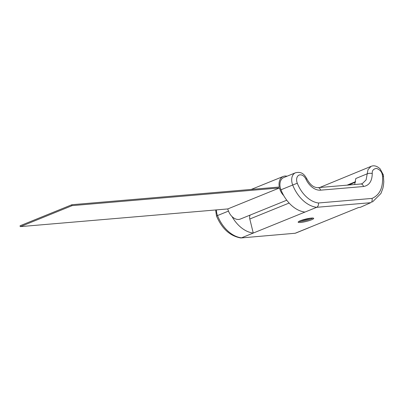 <?xml version="1.0" encoding="UTF-8"?>
<svg xmlns="http://www.w3.org/2000/svg" width="404" height="404" viewBox="0 0 404 404"><rect width="100%" height="100%" fill="white"/><g stroke="black" fill="none" stroke-linecap="round" stroke-linejoin="round"><path stroke-width="0.61" d="M287.027 176.22A11.676 8.009 67.9 0 0 284.901 176.043A11.676 8.009 67.9 0 0 283.265 176.432A11.676 8.009 67.9 0 0 279.29 187.032L71.968 204.712A0.475 0.323 67.9 0 0 72.19 205.621L279.487 187.946L227.785 208.934A11.676 8.009 67.9 0 0 231.987 216.524A31.174 21.382 67.9 0 0 253.257 233.063L249.803 219.008L289.123 203.05M286.759 200.212L240.345 219.054A11.676 8.009 -112.1 0 1 238.708 219.443A11.676 8.009 -112.1 0 1 231.987 216.524M298.768 221.508A8.014 1.212 166.2 0 0 311.297 218.796A8.014 1.212 166.2 0 0 312.853 218.049M311.54 219.801A8.014 1.212 -13.8 0 1 303.151 222.114A8.014 1.212 -13.8 0 1 298.147 222.19A8.014 1.212 -13.8 0 1 300.324 220.756A8.014 1.212 -13.8 0 1 308.712 218.448A8.014 1.212 -13.8 0 1 313.716 218.367A8.014 1.212 -13.8 0 1 311.54 219.801M280.952 189.794L292.703 185.027A10.454 7.171 -112.1 0 1 295.476 172.791L283.724 177.563A10.454 7.171 67.9 0 0 280.952 189.794A31.174 21.382 67.9 0 0 283.689 195.536A31.174 21.382 67.9 0 0 304.959 212.075L316.706 207.303C318.094 206.525 318.67 205.086 318.423 202.99L371.993 198.42C379.725 195.087 383.229 187.618 382.517 176.013L382.28 174.659C381.745 171.72 379.81 169.629 376.478 168.392C373.387 168.928 371.978 170.65 372.256 173.563C372.094 181.204 369.175 185.522 363.504 186.507L320.579 190.168A17.428 11.948 -112.1 0 1 305.959 179.214A6.969 4.782 67.9 0 0 298.99 175.129A6.969 4.782 67.9 0 0 297.288 183.224A27.689 18.988 67.9 0 0 318.423 202.99M250.157 215.069A5.227 3.585 67.9 0 0 249.803 219.008M309.272 227.523A31.174 21.382 -112.1 0 1 308.111 228.058A31.174 21.382 -112.1 0 1 306.909 228.487L358.611 207.499L360.252 207.358L370.67 202.702L316.706 207.303A31.174 21.382 -112.1 0 1 292.703 185.027L297.288 183.224M216.493 209.898A10.454 7.171 67.9 0 0 217.498 215.554A31.174 21.382 67.9 0 0 241.506 237.83L304.959 212.075M308.111 228.058L296.359 232.825A31.174 21.382 67.9 0 1 295.157 233.254L240.986 237.956L295.157 233.254L306.909 228.487M363.504 186.507A3.485 2.48 -94.9 0 0 360.858 183.987L362.312 183.638L366.095 179.921L367.994 169.64L371.084 166.352L319.761 187.491M354.656 184.517L355.798 178.512L367.297 173.776A3.485 1.212 178.4 0 1 372.256 173.563M360.252 207.358L370.67 202.702M300.748 220.589A9.06 1.369 166.2 0 0 310.671 218.155M372.443 201.995L380.947 193.45L382.846 188.41L383.441 185.512L383.8 181.81L383.325 174.841A3.485 0.525 -13.8 0 0 382.295 174.72M71.841 204.762L20.266 225.7A0.475 0.323 67.9 0 0 20.488 226.609L227.785 208.934M279.487 187.946A11.676 8.009 67.9 0 0 283.689 195.536M240.986 237.956L240.643 237.951C229.921 235.951 221.872 228.629 216.488 215.978L215.645 209.969M370.715 202.682C372.049 201.884 372.478 200.465 371.993 198.42M348.874 185.012L355.475 182.108M216.488 215.978L228.472 211.095M347.066 185.163L355.56 181.664M72.19 205.621L20.488 226.609M382.517 176.013A3.485 0.995 -5.8 0 1 383.633 176.619M382.28 174.659A3.485 0.525 -13.8 0 1 383.31 174.781A3.485 0.525 -13.8 0 1 383.315 174.811M295.476 172.791C301.965 171.2 304.576 174.907 306.762 178.684L305.959 179.214M306.762 178.684C309.994 184.709 313.721 187.693 317.933 187.648A3.485 2.48 85.1 0 1 320.579 190.168M283.265 176.432L251.263 189.42M71.902 204.727L20.2 225.715M296.359 232.825L295.006 233.31M371.084 166.352C373.983 165.135 377.008 165.983 380.159 168.902L383.325 174.841M360.858 183.987L317.933 187.648"/></g></svg>
